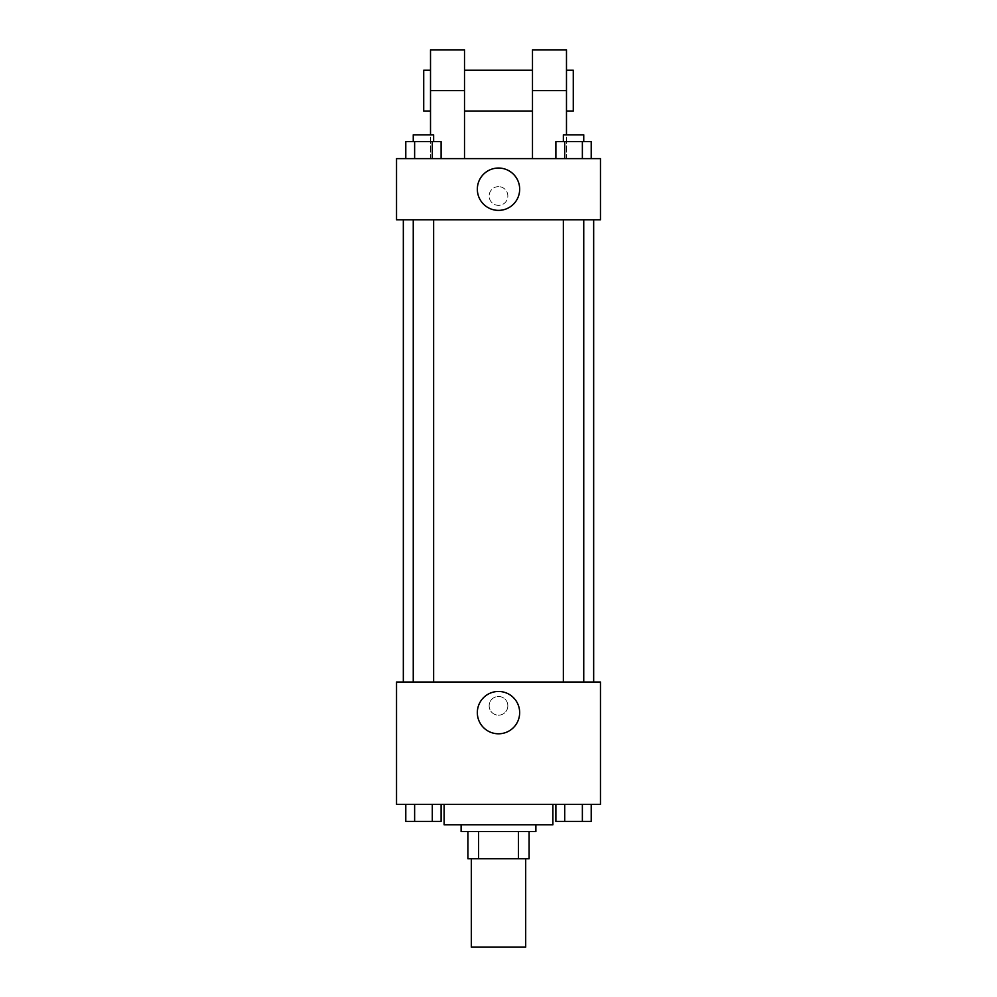 <?xml version="1.0" encoding="UTF-8"?>
<svg xmlns="http://www.w3.org/2000/svg" width="997" height="997" viewBox="0 0 997 997"><rect width="100%" height="100%" fill="white"/><g stroke="black" fill="none" stroke-linecap="round" stroke-linejoin="round"><path stroke-width="0.75" stroke-dasharray="4.99 3.74" d="M525.693 947.15L471.307 947.15M525.693 858.778L471.307 858.778L525.693 858.778M478.56 858.778L467.905 858.778L467.905 831.585L478.56 831.585L478.56 858.778L529.095 858.778M518.44 831.585L478.56 831.585L518.44 831.585L518.44 858.778M478.56 831.585L467.905 831.585M461.113 831.585L535.888 831.585M498.5 824.793L461.113 824.793L498.5 824.793M552.886 824.793L444.114 824.793M552.886 804.392L444.114 804.392L552.886 804.392M405.791 804.392L405.791 821.391L414.627 821.391L405.791 821.391L414.627 821.391L414.627 804.392L432.287 804.392L405.791 804.392L441.11 804.392L414.627 804.392L414.627 821.391L441.11 821.391L432.287 821.391L441.11 821.391L441.11 804.392L432.287 804.392L441.11 804.392L432.287 804.392L432.287 821.391L414.627 821.391L432.287 821.391L432.287 804.392L441.11 804.392L414.627 804.392L441.11 804.392M396.532 804.392L600.468 804.392L600.468 682.035L396.532 682.035L396.532 804.392M555.89 804.392L555.89 821.391L564.713 821.391L555.89 821.391L564.713 821.391L564.713 804.392L582.373 804.392L555.89 804.392L591.209 804.392L564.713 804.392L564.713 821.391L591.209 821.391L582.373 821.391L591.209 821.391L591.209 804.392L582.373 804.392L591.209 804.392L582.373 804.392L582.373 821.391L564.713 821.391L582.373 821.391L582.373 804.392L591.209 804.392L564.713 804.392L591.209 804.392M507.847 705.826A9.347 9.347 0 0 0 493.827 697.738A9.347 9.347 0 0 0 493.827 713.927A9.347 9.347 0 0 0 507.847 705.826A9.347 9.347 0 0 0 493.827 697.738A9.347 9.347 0 0 0 493.827 713.927A9.347 9.347 0 0 0 507.847 705.826M593.664 682.035L403.336 682.035L593.664 682.035M433.645 682.035L413.257 682.035L433.645 682.035L413.257 682.035L433.645 682.035L433.645 219.789L413.257 219.789L433.645 219.789M583.744 682.035L563.355 682.035L583.744 682.035L563.355 682.035L583.744 682.035L583.744 219.789L563.355 219.789L583.744 219.789M396.532 715.173L396.544 696.479L396.532 715.173M600.468 696.479L600.456 715.173L600.468 696.479M519.661 712.631A21.161 21.161 0 0 1 487.919 730.963A21.161 21.161 0 0 1 487.919 694.298A21.161 21.161 0 0 1 519.661 712.631M593.664 219.789L403.336 219.789L593.664 219.789M396.532 219.789L600.468 219.789L600.468 158.61L396.532 158.61L396.532 219.789L600.468 219.789M583.744 821.391L563.355 821.391M433.645 821.391L413.257 821.391M582.373 804.392L582.373 821.391M564.713 804.392L564.713 821.391M432.287 804.392L432.287 821.391M414.627 804.392L414.627 821.391M555.89 158.61L555.89 141.624L591.209 141.624L582.373 141.624L582.373 158.61L591.209 158.61L555.89 158.61L591.209 158.61L555.89 158.61L591.209 158.61L582.373 158.61L582.373 141.624L564.713 141.624L564.713 158.61L564.713 141.624L591.209 141.624L591.209 158.61M583.744 141.624L563.355 141.624L583.744 141.624L563.355 141.624L583.744 141.624L583.744 134.819L563.355 134.819L583.744 134.819L563.355 134.819L563.355 141.624M405.791 158.61L405.791 141.624L441.11 141.624L432.287 141.624L432.287 158.61L441.11 158.61L405.791 158.61L441.11 158.61L405.791 158.61L441.11 158.61L432.287 158.61L432.287 141.624L414.627 141.624L414.627 158.61L414.627 141.624L405.791 141.624L441.11 141.624L441.11 158.61M433.645 141.624L413.257 141.624L433.645 141.624L413.257 141.624L433.645 141.624L433.645 134.819L413.257 134.819L433.645 134.819L413.257 134.819L413.257 141.624M582.373 141.624L582.373 158.61M564.713 141.624L564.713 158.61M432.287 141.624L432.287 158.61M414.627 141.624L414.627 158.61M600.456 195.998L600.456 186.651L600.468 195.998M477.339 189.206A21.161 21.161 0 0 0 509.081 207.538A21.161 21.161 0 0 0 509.081 170.873A21.161 21.161 0 0 0 477.339 189.206M396.532 195.998L396.532 205.345L396.544 195.998M498.5 186.651A9.347 9.347 0 0 0 490.399 200.671A9.347 9.347 0 0 0 506.601 200.671A9.347 9.347 0 0 0 498.5 186.651A9.347 9.347 0 0 1 506.601 200.671A9.347 9.347 0 0 1 490.399 200.671A9.347 9.347 0 0 1 498.5 186.651M430.517 49.85L430.517 158.61L464.515 158.61L430.517 158.61L430.517 134.819M566.483 49.85L566.483 158.61L532.485 158.61L566.483 158.61L566.483 134.819M532.485 70.239L532.485 111.028L532.485 70.239M532.485 158.61L532.485 49.85M464.515 70.239L464.515 111.028L464.515 70.239M464.515 49.85L464.515 158.61M566.483 70.239L566.483 111.028L566.483 70.239M573.275 70.239L573.275 111.028M430.517 111.028L430.517 70.239L430.517 111.028M423.725 111.028L423.725 70.239M532.485 90.64L566.483 90.64M430.517 90.64L464.515 90.64M413.257 219.789L413.257 682.035M563.355 219.789L563.355 682.035"/><path stroke-width="1.5" d="M471.307 858.778L471.307 947.15L525.693 947.15L525.693 858.778M518.44 831.585L518.44 858.778L467.905 858.778L467.905 831.585M518.44 858.778L529.095 858.778L529.095 831.585L529.095 858.778M535.888 824.793L535.888 831.585L461.113 831.585L461.113 824.793M478.56 831.585L478.56 858.778M444.114 804.392L444.114 824.793L552.886 824.793L552.886 804.392M600.468 804.392L396.532 804.392L396.532 682.035L600.468 682.035L600.468 804.392M519.661 712.631A21.161 21.161 0 0 1 487.919 730.963A21.161 21.161 0 0 1 487.919 694.298A21.161 21.161 0 0 1 519.661 712.631M593.664 219.789L593.664 682.035M563.355 682.035L563.355 219.789M433.645 219.789L433.645 682.035M600.468 219.789L396.532 219.789L396.532 158.61L600.468 158.61L600.468 219.789L396.532 219.789M591.209 804.392L591.209 821.391L555.89 821.391L555.89 804.392M582.373 804.392L582.373 821.391M564.713 804.392L564.713 821.391M583.744 821.391L563.355 821.391M441.11 804.392L441.11 821.391L405.791 821.391L405.791 804.392M432.287 804.392L432.287 821.391M414.627 804.392L414.627 821.391M433.645 821.391L413.257 821.391M591.209 158.61L591.209 141.624L555.89 141.624L555.89 158.61M582.373 141.624L582.373 158.61M564.713 141.624L564.713 158.61M563.355 141.624L563.355 134.819L583.744 134.819L583.744 141.624M441.11 158.61L441.11 141.624L405.791 141.624L405.791 158.61M432.287 141.624L432.287 158.61M414.627 141.624L414.627 158.61M413.257 141.624L413.257 134.819L433.645 134.819L433.645 141.624M477.339 189.206A21.161 21.161 0 0 1 509.081 170.873A21.161 21.161 0 0 1 509.081 207.538A21.161 21.161 0 0 1 477.339 189.206M532.485 158.61L532.485 90.64L566.483 90.64L566.483 49.85L532.485 49.85L532.485 90.64M532.485 70.239L464.515 70.239M430.517 134.819L430.517 90.64L464.515 90.64L464.515 158.61M464.515 90.64L464.515 49.85L430.517 49.85L430.517 90.64M566.483 134.819L566.483 90.64M566.483 111.028L573.275 111.028L573.275 70.239L566.483 70.239M430.517 70.239L423.725 70.239L423.725 111.028L430.517 111.028M403.336 219.789L403.336 682.035M583.744 682.035L583.744 219.789M413.257 219.789L413.257 682.035M532.485 111.028L464.515 111.028"/></g></svg>
